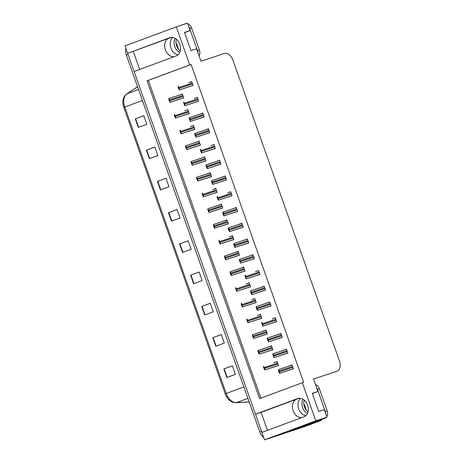 <?xml version="1.0" encoding="UTF-8"?>
<svg xmlns="http://www.w3.org/2000/svg" width="463" height="463" viewBox="0 0 463 463"><rect width="100%" height="100%" fill="white"/><g stroke="black" fill="none" stroke-linecap="round" stroke-linejoin="round"><path stroke-width="0.69" d="M177.977 54.825A9.648 7.292 71.6 0 1 170.899 48.013A9.648 7.292 71.6 0 1 172.734 37.451M173.938 56.735A9.648 7.292 71.6 0 1 165.349 49.854A9.648 7.292 71.6 0 1 168.966 38.221L127.661 53.326L125.027 45.878L176.305 26.86L189.789 64.936L147.06 80.788L259.604 398.602L302.333 382.751L315.818 420.826L326.988 417.122L290.133 430.937M305.777 415.722A9.648 7.292 71.6 0 1 298.699 408.904A9.648 7.292 71.6 0 1 300.533 398.348M267.458 430.347L261.086 412.354L296.766 399.118A9.648 7.292 -108.4 0 0 293.148 410.745A9.648 7.292 -108.4 0 0 301.737 417.632M306.211 426.006A9.046 5.921 -110.4 0 1 306.084 426.053A9.046 5.921 -110.4 0 1 305.956 426.099L264.541 439.85L261.902 432.407L303.994 416.793A9.648 7.292 -108.4 0 0 307.652 405.281A9.648 7.292 -108.4 0 0 297.732 398.539A9.648 7.292 -108.4 0 0 297.553 398.602L255.46 414.217L134.102 71.51L176.195 55.896A9.648 7.292 -108.4 0 0 179.852 44.39A9.648 7.292 -108.4 0 0 169.938 37.648A9.648 7.292 -108.4 0 0 169.753 37.711L127.661 53.326M309.417 423.981L309.597 424.478L308.514 424.831M315.401 421.764L315.575 422.256L309.597 424.478M315.575 422.256L321.31 420.352L321.067 419.663M317.334 421.828A9.046 5.921 -110.4 0 1 316.767 422.094A9.046 5.921 -110.4 0 1 316.64 422.134L321.31 420.352M315.818 420.826L264.541 439.85M184.558 32.653L190.114 30.593L187.474 23.15L176.305 26.86M139.658 69.45L133.286 51.457M261.086 412.354L255.46 414.217M312.357 393.55L317.913 391.49L313.503 379.041L336.821 371.303A9.046 5.921 69.6 0 0 336.948 371.257A9.046 5.921 69.6 0 0 339.425 360.909L232.918 60.144A9.046 5.921 69.6 0 0 224.277 53.488L200.959 61.226L196.555 48.783L190.93 50.646L184.488 32.462L190.114 30.593M326.988 417.122L324.355 409.674L318.729 411.543L312.288 393.353L317.913 391.49M302.333 382.751L303.647 382.316L191.103 64.502L189.789 64.936M191.103 64.502L148.368 80.354L260.895 398.122M148.368 80.354L147.06 80.788M240.193 228.155L243.237 227.194L241.831 223.212L238.867 224.405M234.619 212.413L237.664 211.452L236.257 207.47L233.288 208.657M229.046 196.671L232.09 195.704L230.678 191.728L227.715 192.915M223.473 180.929L226.511 179.962L225.105 175.986L222.142 177.173M212.32 149.445L215.364 148.478L213.958 144.502L210.989 145.689M217.894 165.187L220.938 164.22L219.531 160.244L216.568 161.431M195.594 102.213L198.639 101.252L197.232 97.271L194.269 98.457M201.174 117.955L204.212 116.994L202.806 113.013L199.842 114.205M206.747 133.697L209.791 132.736L208.379 128.755L205.416 129.947M245.772 243.897L248.81 242.936L247.404 238.96L244.441 240.147M251.345 259.645L254.39 258.678L252.977 254.702L250.014 255.889M256.919 275.387L259.963 274.42L258.557 270.444L255.593 271.631M262.492 291.129L265.536 290.162L264.13 286.186L261.167 287.373M268.071 306.871L271.115 305.91L269.703 301.928L266.74 303.115M273.645 322.613L276.689 321.652L275.277 317.67L272.313 318.862M279.218 338.355L282.262 337.394L280.856 333.412L277.893 334.604M284.791 354.102L287.836 353.136L286.429 349.16L283.466 350.346M290.37 369.844L293.415 368.878L292.003 364.902L289.039 366.088M190.021 86.471L193.065 85.505L191.653 81.529L188.69 82.715M197.4 146.071L200.438 145.11L199.032 141.128L196.069 142.32M191.821 130.329L194.865 129.368L193.459 125.386L190.496 126.573M186.248 114.587L189.292 113.62L187.88 109.644L184.916 110.831M202.973 161.813L206.018 160.852L204.605 156.876L201.642 158.062M208.547 177.56L211.591 176.594L210.179 172.618L207.216 173.804M214.12 193.303L217.164 192.336L215.758 188.36L212.795 189.546M219.699 209.044L222.738 208.078L221.331 204.102L218.368 205.288M225.273 224.786L228.317 223.826L226.905 219.844L223.942 221.03M230.846 240.529L233.89 239.568L232.478 235.586L229.515 236.778M236.419 256.271L239.464 255.31L238.057 251.328L235.094 252.52M241.999 272.018L245.037 271.052L243.631 267.076L240.667 268.262M247.572 287.76L250.616 286.794L249.204 282.818L246.241 284.004M253.145 303.502L256.189 302.536L254.777 298.56L251.814 299.746M258.719 319.244L261.763 318.278L260.356 314.302L257.393 315.488M264.298 334.986L267.336 334.026L265.93 330.044L262.967 331.23M269.871 350.728L272.915 349.768L271.503 345.786L268.54 346.978M275.444 366.47L278.489 365.51L277.082 361.534L274.113 362.72M180.674 98.845L183.718 97.878L182.306 93.902L179.343 95.089M182.347 94.006L179.314 95.013M277.117 361.638L274.09 362.639M271.544 345.89L268.511 346.897M265.965 330.148L262.938 331.155M260.391 314.406L257.364 315.413M254.818 298.664L251.791 299.671M249.244 282.922L246.212 283.923M243.665 267.18L240.638 268.181M238.092 251.432L235.065 252.439M232.519 235.69L229.492 236.697M226.945 219.948L223.913 220.955M221.366 204.206L218.339 205.213M215.793 188.464L212.766 189.471M210.219 172.722L207.192 173.723M204.646 156.98L201.613 157.981M187.92 109.748L184.893 110.755M193.493 125.49L190.467 126.497M199.067 141.232L196.04 142.239M191.694 81.633L188.667 82.64M292.037 365.006L289.01 366.007M286.464 349.264L283.437 350.265M280.891 333.516L277.864 334.523M275.317 317.774L272.285 318.781M269.738 302.032L266.711 303.039M264.165 286.29L261.138 287.297M258.591 270.548L255.564 271.555M253.018 254.806L249.985 255.808M247.439 239.064L244.412 240.066M208.419 128.859L205.387 129.866M202.84 113.117L199.813 114.124M197.267 97.375L194.24 98.382M219.566 160.348L216.539 161.35M213.993 144.606L210.966 145.608M225.14 176.09L222.113 177.097M230.719 191.832L227.686 192.839M236.292 207.574L233.265 208.581M241.865 223.316L238.839 224.323M261.948 432.39A9.046 5.921 -110.4 0 1 261.52 431.325L128.043 54.402A9.046 5.921 -110.4 0 1 127.707 53.309M316.767 422.094L306.084 426.053A9.046 5.921 -110.4 0 1 305.956 426.099L268.453 438.617A9.046 5.921 -110.4 0 1 267.77 438.779M243.868 386.941L226.216 393.486A12.061 7.894 69.6 0 0 236.373 402.625A3.015 2.234 86.6 0 1 235.887 402.729C231.072 402.555 227.524 399.604 225.244 393.874L123.812 107.428L124.778 107.046L226.216 393.486L225.244 393.874L123.812 107.428C121.966 101.495 122.915 97.01 126.659 93.972A3.015 2.251 56.5 0 1 127.007 93.792A12.061 7.894 69.6 0 0 124.778 107.046L142.436 100.494M304.498 426.637A9.046 5.921 -110.4 0 1 304.376 426.689A9.046 5.921 -110.4 0 1 304.249 426.736L268.453 438.617M263.719 437.535A9.046 5.921 -110.4 0 1 259.812 431.962L126.335 55.039A9.046 5.921 -110.4 0 1 125.89 48.314M157.426 181.421L165.974 178.249L168.989 186.774L160.447 189.946L157.426 181.421L157.744 181.299L160.765 189.824M146.354 150.157L154.902 146.991L157.924 155.516L149.375 158.687L146.354 150.157L146.678 150.041L149.694 158.566M135.289 118.898L143.831 115.733L146.852 124.258L138.304 127.423L135.289 118.898L135.607 118.783L138.622 127.308M190.634 275.196L199.177 272.024L202.198 280.549L193.65 283.721L190.634 275.196L190.953 275.074L193.974 283.599M201.7 306.454L210.248 303.282L213.269 311.807L204.721 314.979L201.7 306.454L202.024 306.332L205.04 314.857M212.772 337.712L221.32 334.541L224.335 343.066L215.793 346.237L212.772 337.712L213.09 337.591L216.111 346.116M223.843 368.97L232.385 365.799L235.407 374.324L226.858 377.495L223.843 368.97L224.161 368.849L227.177 377.374M168.497 212.679L177.04 209.507L180.061 218.032L171.513 221.204L168.497 212.679L168.816 212.558L171.831 221.082M179.563 243.937L188.111 240.766L191.126 249.291L182.584 252.462L179.563 243.937L179.881 243.816L182.902 252.341M188.123 240.806L179.881 243.816M177.057 209.542L168.816 212.558M232.403 365.839L224.161 368.849M221.331 334.581L213.09 337.591M210.26 303.323L202.024 306.332M199.194 272.065L190.953 275.074M143.848 115.767L135.607 118.783M154.914 147.026L146.678 150.041M165.986 178.284L157.744 181.299M168.775 99.493L168.885 98.561L169.209 99.331A1.505 1.14 -108.4 0 1 169.522 99.898L169.823 100.749A1.505 1.14 -108.4 0 1 169.938 101.385L169.985 102.335L168.775 99.493L169.209 99.331M168.943 98.544L182.37 94.087L168.885 98.561M183.701 97.838L169.985 102.335M169.504 101.547L169.938 101.385M178.122 87.119L178.238 86.187L178.556 86.963A1.505 1.14 -108.4 0 1 178.868 87.524L179.175 88.375A1.505 1.14 -108.4 0 1 179.285 89.012L179.331 89.961L178.851 89.174L178.122 87.119L178.556 86.963M193.048 85.464L179.331 89.961M178.851 89.174L179.285 89.012M174.348 115.235L174.464 114.303L174.782 115.079A1.505 1.14 -108.4 0 1 175.095 115.64L175.396 116.491A1.505 1.14 -108.4 0 1 175.512 117.127L175.558 118.077L175.078 117.289L174.348 115.235L174.782 115.079M189.274 113.58L175.558 118.077M175.078 117.289L175.512 117.127M179.928 130.983L180.038 130.045L180.362 130.821A1.505 1.14 -108.4 0 1 180.674 131.382L180.975 132.233A1.505 1.14 -108.4 0 1 181.085 132.875L181.131 133.819L179.928 130.983L180.362 130.821M194.854 129.322L181.131 133.819M180.651 133.031L181.085 132.875M185.501 146.725L185.611 145.787L185.935 146.563A1.505 1.14 -108.4 0 1 186.248 147.124L186.548 147.981A1.505 1.14 -108.4 0 1 186.658 148.617L186.705 149.561L185.501 146.725L185.935 146.563M185.669 145.77L199.096 141.313L185.611 145.787M200.427 145.069L186.705 149.561M186.23 148.779L186.658 148.617M183.701 102.861L183.811 101.929L184.135 102.705A1.505 1.14 -108.4 0 1 184.448 103.266L184.749 104.117A1.505 1.14 -108.4 0 1 184.859 104.76L185.119 105.628L184.424 104.916L183.701 102.861L184.135 102.705M198.627 101.206L184.905 105.703M184.424 104.916L184.859 104.76M189.274 118.609L189.384 117.671L189.708 118.447A1.505 1.14 -108.4 0 1 190.021 119.008L190.322 119.865A1.505 1.14 -108.4 0 1 190.438 120.502L190.484 121.445L189.274 118.609L189.708 118.447M189.442 117.654L202.869 113.198L189.384 117.671M204.2 116.954L190.484 121.445M190.004 120.658L190.438 120.502M194.848 134.351L194.749 133.494L195.282 134.189A1.505 1.14 -108.4 0 1 195.594 134.75L195.895 135.607A1.505 1.14 -108.4 0 1 196.011 136.244L196.057 137.193L195.577 136.406L194.848 134.351L195.282 134.189M195.016 133.396L208.443 128.94L194.964 133.419M209.774 132.696L196.057 137.193M195.577 136.406L196.011 136.244M200.427 150.093L200.323 149.236L200.855 149.931A1.505 1.14 -108.4 0 1 201.168 150.498L201.474 151.349A1.505 1.14 -108.4 0 1 201.584 151.986L201.631 152.935L201.15 152.148L200.427 150.093L200.855 149.931M215.347 148.438L201.631 152.935M201.15 152.148L201.584 151.986M308.011 411.908A9.196 6.951 71.6 0 1 304.451 406.855A9.196 6.951 71.6 0 1 304.168 400.09M302.912 399.216A9.196 6.951 -108.4 0 0 302.576 407.481A9.196 6.951 -108.4 0 0 307.49 413.372M315.876 403.481A9.196 6.951 -108.4 0 0 315.61 402.642A9.196 6.951 -108.4 0 0 315.291 401.826M326.82 416.648A6.031 4.555 -108.4 0 0 327.202 410.953L319.354 388.793A6.031 4.555 -108.4 0 0 315.5 384.666M291.013 430.463A6.031 4.555 71.6 0 1 291.1 430.7L324.939 418.222A6.031 4.555 -108.4 0 0 326.212 417.406M291.1 430.7L323.07 418.847A6.031 4.555 -108.4 0 0 324.21 418.153M325.761 413.65A6.031 4.555 -108.4 0 0 325.327 411.578L317.479 389.412A6.031 4.555 -108.4 0 0 316.513 387.537M290.087 430.81A6.031 3.947 -110.4 0 1 290.203 431.169L305.568 426.064A6.031 3.947 69.6 0 0 305.655 426.035A6.031 3.947 69.6 0 0 305.736 426.006M309.209 424.062A6.031 3.947 -110.4 0 1 307.791 425.242A6.031 3.947 -110.4 0 1 307.71 425.271L290.203 431.169M180.211 51.011A9.196 6.951 71.6 0 1 176.652 45.964A9.196 6.951 71.6 0 1 176.368 39.199M175.112 38.325A9.196 6.951 -108.4 0 0 174.782 46.584A9.196 6.951 -108.4 0 0 179.69 52.481M188.076 42.59A9.196 6.951 -108.4 0 0 187.816 41.751A9.196 6.951 -108.4 0 0 187.492 40.935M199.021 55.757A6.031 4.555 -108.4 0 0 199.403 50.062L191.555 27.896A6.031 4.555 -108.4 0 0 187.7 23.775M186.12 23.601A6.031 4.555 -108.4 0 0 185.379 23.758A6.031 4.555 -108.4 0 0 185.269 23.798M197.961 52.759A6.031 4.555 -108.4 0 0 197.527 50.687L189.68 28.521A6.031 4.555 -108.4 0 0 188.713 26.64M184.245 24.221A6.031 4.555 -108.4 0 0 183.504 24.383A6.031 4.555 -108.4 0 0 183.394 24.423L181.224 25.228M303.809 403.927A9.833 6.436 -110.4 0 1 306.101 409.963M176.009 43.03A9.833 6.436 -110.4 0 1 178.307 49.066M191.074 162.467L190.976 161.61L191.508 162.305A1.505 1.14 -108.4 0 1 191.821 162.866L192.122 163.723A1.505 1.14 -108.4 0 1 192.238 164.359L192.284 165.308L191.074 162.467L191.508 162.305M191.242 161.518L204.669 157.055L191.184 161.535M206 160.811L192.284 165.308M191.804 164.521L192.238 164.359M196.648 178.209L196.549 177.352L197.082 178.047A1.505 1.14 -108.4 0 1 197.394 178.614L197.701 179.465A1.505 1.14 -108.4 0 1 197.811 180.101L197.857 181.05L197.377 180.263L196.648 178.209L197.082 178.047M196.792 177.265L210.248 172.797L196.763 177.277M211.574 176.553L197.857 181.05M197.377 180.263L197.811 180.101M202.227 193.951L202.337 193.019L202.661 193.789A1.505 1.14 -108.4 0 1 202.973 194.356L203.274 195.207A1.505 1.14 -108.4 0 1 203.384 195.843L203.431 196.792L202.95 196.005L202.227 193.951L202.661 193.789M217.153 192.295L203.431 196.792M202.95 196.005L203.384 195.843M206 165.835L206.11 164.903L206.434 165.673A1.505 1.14 -108.4 0 1 206.747 166.24L207.048 167.091A1.505 1.14 -108.4 0 1 207.158 167.728L207.204 168.677L206 165.835L206.434 165.673M206.139 164.892L219.595 160.424L206.11 164.903M220.926 164.18L207.204 168.677M206.724 167.89L207.158 167.728M211.574 181.577L211.684 180.645L212.008 181.415A1.505 1.14 -108.4 0 1 212.32 181.982L212.621 182.833A1.505 1.14 -108.4 0 1 212.737 183.47L212.783 184.419L212.303 183.632L211.574 181.577L212.008 181.415M211.741 180.628L225.168 176.171L211.684 180.645M226.5 179.922L212.783 184.419M212.303 183.632L212.737 183.47M217.147 197.319L217.263 196.387L217.581 197.163A1.505 1.14 -108.4 0 1 217.894 197.724L218.195 198.575A1.505 1.14 -108.4 0 1 218.31 199.212L218.571 200.085L217.876 199.374L217.147 197.319L217.581 197.163M232.073 195.664L218.357 200.161M217.876 199.374L218.31 199.212M207.8 209.693L207.91 208.761L208.234 209.536A1.505 1.14 -108.4 0 1 208.547 210.098L208.848 210.949A1.505 1.14 -108.4 0 1 208.958 211.585L209.004 212.534L207.8 209.693L208.234 209.536M207.968 208.744L221.395 204.287L207.91 208.761M222.726 208.037L209.004 212.534M208.529 211.747L208.958 211.585M213.374 225.435L213.489 224.503L213.808 225.278A1.505 1.14 -108.4 0 1 214.12 225.84L214.421 226.691A1.505 1.14 -108.4 0 1 214.537 227.333L214.797 228.201L214.103 227.489L213.374 225.435L213.808 225.278M228.3 223.779L214.583 228.276M214.103 227.489L214.537 227.333M218.947 241.182L219.063 240.245L219.381 241.02A1.505 1.14 -108.4 0 1 219.694 241.582L220 242.438A1.505 1.14 -108.4 0 1 220.11 243.075L220.156 244.018L218.947 241.182L219.381 241.02M233.873 239.521L220.156 244.018M219.676 243.231L220.11 243.075M224.526 256.924L224.422 256.068L224.96 256.762A1.505 1.14 -108.4 0 1 225.273 257.324L225.574 258.18A1.505 1.14 -108.4 0 1 225.684 258.817L225.73 259.766L225.249 258.979L224.526 256.924L224.96 256.762M224.688 255.97L238.121 251.513L224.636 255.993M239.452 255.269L225.73 259.766M225.249 258.979L225.684 258.817M230.099 272.666L229.995 271.81L230.533 272.504A1.505 1.14 -108.4 0 1 230.846 273.072L231.147 273.922A1.505 1.14 -108.4 0 1 231.263 274.559L231.303 275.508L230.829 274.721L230.099 272.666L230.533 272.504M230.267 271.717L243.694 267.255L230.209 271.735M245.025 271.011L231.303 275.508M230.829 274.721L231.263 274.559M222.726 213.067L222.836 212.129L223.154 212.905A1.505 1.14 -108.4 0 1 223.467 213.466L223.774 214.317A1.505 1.14 -108.4 0 1 223.884 214.959L224.144 215.827L223.45 215.116L222.726 213.067L223.154 212.905M222.865 212.123L236.321 207.655L222.836 212.129M237.646 211.406L223.93 215.903M223.45 215.116L223.884 214.959M228.3 228.809L228.195 227.952L228.734 228.647A1.505 1.14 -108.4 0 1 229.046 229.208L229.347 230.065A1.505 1.14 -108.4 0 1 229.457 230.701L229.717 231.569L229.023 230.863L228.3 228.809L228.734 228.647M228.467 227.854L241.894 223.398L228.409 227.877M243.225 227.154L229.503 231.645M229.023 230.863L229.457 230.701M233.873 244.551L233.774 243.694L234.307 244.389A1.505 1.14 -108.4 0 1 234.619 244.95L234.92 245.807A1.505 1.14 -108.4 0 1 235.036 246.443L235.082 247.392L234.602 246.605L233.873 244.551L234.307 244.389M234.041 243.602L247.468 239.139L233.983 243.619M248.799 242.896L235.082 247.392M234.602 246.605L235.036 246.443M239.446 260.293L239.348 259.436L239.88 260.131A1.505 1.14 -108.4 0 1 240.193 260.698L240.494 261.549A1.505 1.14 -108.4 0 1 240.61 262.185L240.656 263.134L240.175 262.347L239.446 260.293L239.88 260.131M253.041 254.881L239.562 259.361M254.372 258.638L240.656 263.134M240.175 262.347L240.61 262.185M245.025 276.035L245.135 275.103L245.454 275.873A1.505 1.14 -108.4 0 1 245.772 276.44L246.073 277.291A1.505 1.14 -108.4 0 1 246.183 277.927L246.229 278.876L245.749 278.089L245.025 276.035L245.454 275.873M259.946 274.38L246.229 278.876M245.749 278.089L246.183 277.927M235.673 288.408L235.789 287.477L236.107 288.246A1.505 1.14 -108.4 0 1 236.419 288.814L236.72 289.664A1.505 1.14 -108.4 0 1 236.836 290.301L236.882 291.25L236.402 290.463L235.673 288.408L236.107 288.246M250.599 286.753L236.882 291.25M236.402 290.463L236.836 290.301M241.246 304.15L241.362 303.219L241.68 303.988A1.505 1.14 -108.4 0 1 241.993 304.556L242.299 305.406A1.505 1.14 -108.4 0 1 242.409 306.043L242.456 306.992L241.975 306.205L241.246 304.15L241.68 303.988M256.172 302.495L242.456 306.992M241.975 306.205L242.409 306.043M246.825 319.892L246.935 318.961L247.259 319.736A1.505 1.14 -108.4 0 1 247.572 320.298L247.873 321.148A1.505 1.14 -108.4 0 1 247.983 321.785L248.243 322.659L247.549 321.947L246.825 319.892L247.259 319.736M261.751 318.237L248.029 322.734M247.549 321.947L247.983 321.785M252.399 335.64L252.509 334.703L252.833 335.478A1.505 1.14 -108.4 0 1 253.145 336.04L253.446 336.89A1.505 1.14 -108.4 0 1 253.562 337.533L253.608 338.476L252.399 335.64L252.833 335.478M252.566 334.685L265.993 330.229L252.509 334.703M267.325 333.979L253.608 338.476M253.128 337.689L253.562 337.533M257.972 351.382L257.874 350.526L258.406 351.22A1.505 1.14 -108.4 0 1 258.719 351.782L259.02 352.638A1.505 1.14 -108.4 0 1 259.135 353.275L259.396 354.143L258.701 353.437L257.972 351.382L258.406 351.22M258.14 350.427L271.567 345.971L258.088 350.45M272.898 349.727L259.182 354.218M258.701 353.437L259.135 353.275M263.551 367.124L263.447 366.268L263.979 366.962A1.505 1.14 -108.4 0 1 264.292 367.524L264.599 368.38A1.505 1.14 -108.4 0 1 264.709 369.017L264.755 369.966L264.275 369.179L263.551 367.124L263.979 366.962M278.471 365.469L264.755 369.966M264.275 369.179L264.709 369.017M250.599 291.777L250.709 290.845L251.033 291.621A1.505 1.14 -108.4 0 1 251.345 292.182L251.646 293.033A1.505 1.14 -108.4 0 1 251.756 293.669L251.803 294.618L251.322 293.831L250.599 291.777L251.033 291.621M250.767 290.828L264.194 286.371L250.709 290.845M265.525 290.122L251.803 294.618M251.322 293.831L251.756 293.669M256.172 307.525L256.282 306.587L256.606 307.363A1.505 1.14 -108.4 0 1 256.919 307.924L257.22 308.775A1.505 1.14 -108.4 0 1 257.335 309.417L257.382 310.36L256.172 307.525L256.606 307.363M256.34 306.57L269.767 302.113L256.282 306.587M271.098 305.864L257.382 310.36M256.901 309.573L257.335 309.417M261.745 323.267L261.861 322.329L262.18 323.105A1.505 1.14 -108.4 0 1 262.492 323.666L262.793 324.522A1.505 1.14 -108.4 0 1 262.909 325.159L262.955 326.102L261.745 323.267L262.18 323.105M276.671 321.611L262.955 326.102M262.475 325.315L262.909 325.159M267.325 339.009L267.22 338.152L267.759 338.847A1.505 1.14 -108.4 0 1 268.071 339.408L268.372 340.264A1.505 1.14 -108.4 0 1 268.482 340.901L268.528 341.85L268.048 341.063L267.325 339.009L267.759 338.847M267.487 338.054L280.919 333.597L267.435 338.077M282.245 337.353L268.528 341.85M268.048 341.063L268.482 340.901M272.898 354.751L272.794 353.894L273.332 354.589A1.505 1.14 -108.4 0 1 273.645 355.156L273.946 356.006A1.505 1.14 -108.4 0 1 274.055 356.643L274.102 357.592L272.898 354.751L273.332 354.589M273.066 353.801L286.493 349.339L273.008 353.819M287.824 353.095L274.102 357.592M273.627 356.805L274.055 356.643M278.471 370.493L278.581 369.561L278.905 370.331A1.505 1.14 -108.4 0 1 279.218 370.898L279.519 371.748A1.505 1.14 -108.4 0 1 279.635 372.385L279.681 373.334L279.201 372.547L278.471 370.493L278.905 370.331M278.639 369.543L292.066 365.081L278.581 369.561M293.397 368.837L279.681 373.334M279.201 372.547L279.635 372.385M168.966 38.221L171.547 37.364M296.766 399.118L299.347 398.261M297.917 398.487L297.553 398.602M316.64 422.134L304.249 426.736M170.118 37.59L169.753 37.711M137.58 86.795L127.007 93.792L138.547 89.515M247.908 398.348L236.373 402.625L249.158 401.872M259.812 431.962L261.52 431.325M126.335 55.039L128.043 54.402M182.862 95.471L169.522 99.898M183.163 96.321L169.823 100.749M183.678 97.78L170.193 102.254M192.209 83.097L178.868 87.524M192.51 83.948L179.175 88.375M193.03 85.406L179.546 89.88M188.435 111.213L175.095 115.64M188.736 112.063L175.396 116.491M189.257 113.522L175.772 117.996M194.009 126.955L180.674 131.382M194.315 127.805L180.975 132.233M194.83 129.264L181.346 133.743M199.588 142.697L186.248 147.124M199.889 143.547L186.548 147.981M200.404 145.006L186.919 149.485M197.788 98.839L184.448 103.266M198.089 99.69L184.749 104.117M198.604 101.148L185.119 105.628M203.361 114.581L190.021 119.008M203.662 115.432L190.322 119.865M204.177 116.89L190.692 121.37M208.935 130.323L195.594 134.75M209.235 131.174L195.895 135.607M209.751 132.632L196.271 137.112M214.508 146.065L201.168 150.498M214.815 146.921L201.474 151.349M215.33 148.38L201.845 152.854M307.71 425.271L305.568 426.064M325.327 411.578L327.202 410.953M319.354 388.793L317.479 389.412M323.07 418.847L324.939 418.222M197.527 50.687L199.403 50.062M191.555 27.896L189.68 28.521M205.161 158.439L191.821 162.866M205.462 159.295L192.122 163.723M205.977 160.748L192.498 165.227M210.734 174.181L197.394 178.614M211.035 175.037L197.701 179.465M211.556 176.496L198.071 180.969M216.314 189.928L202.973 194.356M216.615 190.779L203.274 195.207M217.13 192.238L203.645 196.711M220.087 161.807L206.747 166.24M220.388 162.663L207.048 167.091M220.903 164.122L207.418 168.596M225.66 177.555L212.32 181.982M225.961 178.405L212.621 182.833M226.476 179.864L212.992 184.338M231.234 193.297L217.894 197.724M231.535 194.147L218.195 198.575M232.056 195.606L218.571 200.085M221.887 205.67L208.547 210.098M222.188 206.521L208.848 210.949M222.703 207.98L209.218 212.453M213.512 224.497L226.968 220.029L213.541 224.486M227.46 221.412L214.12 225.84M227.761 222.263L214.421 226.691M228.276 223.722L214.797 228.201M233.034 237.154L219.694 241.582M233.335 238.005L220 242.438M233.856 239.464L220.371 243.943M238.613 252.896L225.273 257.324M238.914 253.747L225.574 258.18M239.429 255.206L225.944 259.685M244.186 268.638L230.846 273.072M244.487 269.495L231.147 273.922M245.002 270.953L231.517 275.427M236.807 209.039L223.467 213.466M237.114 209.889L223.774 214.317M237.629 211.348L224.144 215.827M242.386 224.781L229.046 229.208M242.687 225.631L229.347 230.065M243.202 227.09L229.717 231.569M247.96 240.523L234.619 244.95M248.261 241.379L234.92 245.807M248.776 242.832L235.291 247.311M253.047 254.881L239.614 259.344M253.533 256.265L240.193 260.698M253.834 257.121L240.494 261.549M254.355 258.58L240.87 263.053M259.106 272.012L245.772 276.44M259.413 272.863L246.073 277.291M259.928 274.322L246.443 278.795M249.76 284.38L236.419 288.814M250.061 285.237L236.72 289.664M250.576 286.695L237.097 291.169M255.333 300.128L241.993 304.556M255.634 300.979L242.299 305.406M256.155 302.437L242.67 306.911M260.912 315.87L247.572 320.298M261.213 316.721L247.873 321.148M261.728 318.179L248.243 322.659M266.485 331.612L253.145 336.04M266.786 332.463L253.446 336.89M267.301 333.921L253.817 338.401M272.059 347.354L258.719 351.782M272.36 348.205L259.02 352.638M272.875 349.663L259.396 354.143M277.632 363.096L264.292 367.524M277.939 363.953L264.599 368.38M278.454 365.405L264.969 369.885M264.686 287.755L251.345 292.182M264.986 288.605L251.646 293.033M265.502 290.064L252.017 294.537M270.259 303.496L256.919 307.924M270.56 304.347L257.22 308.775M271.075 305.806L257.59 310.285M275.832 319.238L262.492 323.666M276.133 320.089L262.793 324.522M276.654 321.548L263.169 326.027M281.406 334.98L268.071 339.408M281.712 335.831L268.372 340.264M282.227 337.29L268.743 341.769M286.985 350.722L273.645 355.156M287.286 351.579L273.946 356.006M287.801 353.037L274.316 357.511M292.558 366.465L279.218 370.898M292.859 367.321L279.519 371.748M293.374 368.78L279.889 373.253M126.659 93.972L137.569 86.749M249.181 401.942L235.887 402.729M304.376 426.689L306.084 426.053M305.655 426.035L307.791 425.242M183.504 24.383L185.379 23.758"/></g></svg>
